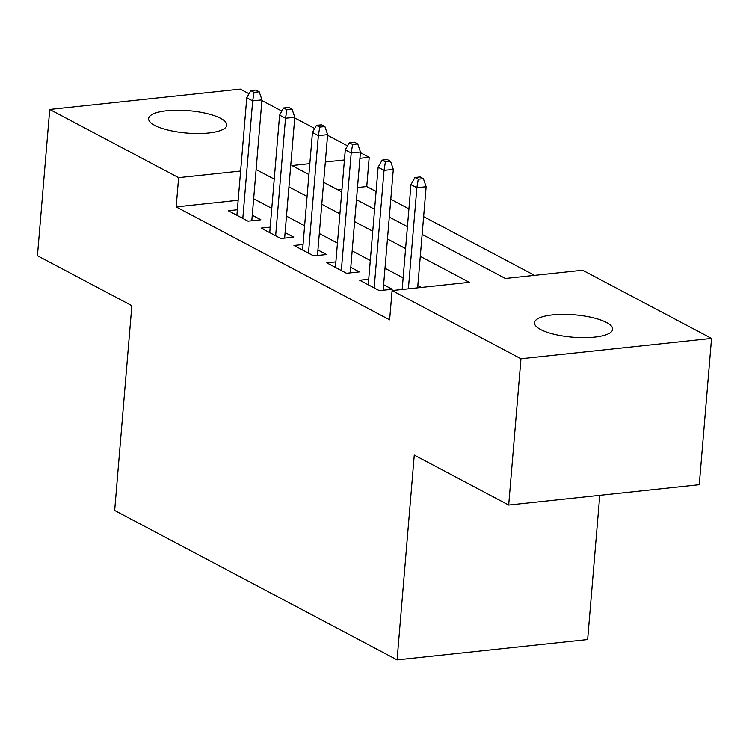 <?xml version="1.0" encoding="UTF-8"?>
<svg xmlns="http://www.w3.org/2000/svg" width="749" height="749" viewBox="0 0 749 749"><rect width="100%" height="100%" fill="white"/><g stroke="black" fill="none" stroke-linecap="round" stroke-linejoin="round"><path stroke-width="1.12" d="M540.609 329.523A39.22 11.226 -175.2 0 1 534.486 322.725A39.22 11.226 -175.2 0 1 563.079 314.346A39.22 11.226 -175.2 0 1 606.531 322.491A39.22 11.226 -175.2 0 1 612.654 329.288A39.22 11.226 -175.2 0 1 584.061 337.668A39.22 11.226 -175.2 0 1 540.609 329.523M154.753 125.392A39.22 11.226 -175.2 0 1 148.63 118.595A39.22 11.226 -175.2 0 1 177.223 110.215A39.22 11.226 -175.2 0 1 220.674 118.351A39.22 11.226 -175.2 0 1 226.797 125.158A39.22 11.226 -175.2 0 1 198.204 133.537A39.22 11.226 -175.2 0 1 154.753 125.392M599.771 495.323L587.656 639.543L397.082 659.878L114.663 510.472L131.861 305.676L37.45 255.727L49.734 109.457L240.307 89.122L249.024 93.737M261.897 100.544L281.867 111.105M294.732 117.911L314.702 128.482M327.575 135.288L347.545 145.849M360.409 152.656L369.201 157.309L359.941 158.301M376.082 191.51L366.748 186.567L369.201 157.309M534.589 275.37L423.634 216.658M408.926 208.877L390.791 199.29M422.136 234.437L505.397 278.478L582.656 270.239L711.55 338.426L520.967 358.762L392.083 290.565L469.342 282.326L420.301 256.383M520.967 358.762L508.693 505.041L699.266 484.706L711.55 338.426M368.714 279.255L359.642 280.229L379.35 290.649L392.223 289.273L383.619 284.723M335.88 261.888L326.807 262.852L346.506 273.273L359.389 271.906L350.775 267.346M303.036 244.511L293.964 245.475L313.672 255.905L326.545 254.529L317.941 249.979M270.202 227.134L261.129 228.108L280.828 238.528L293.711 237.152L285.107 232.602M366.748 186.567L357.479 187.559M341.984 189.207L337.546 189.684M238.154 200.283L176.165 206.902L389.62 319.823L392.083 290.565M421.275 287.457L417.839 285.641M403.131 277.851L385.005 268.264M370.296 260.483L352.161 250.887M337.453 243.107L319.327 233.519M304.618 225.739L286.483 216.143M271.775 208.362L253.649 198.766M237.358 209.767L228.286 210.731L247.994 221.161L260.867 219.785L252.263 215.225M508.693 505.041L414.272 455.092L397.082 659.878M176.165 206.902L178.627 177.644L49.734 109.457M240.616 171.034L178.627 177.644M405.593 248.602L387.458 239.006M372.749 231.226L354.623 221.638M339.915 213.849L321.78 204.262M307.071 196.481L288.945 186.885M274.237 179.105L256.102 169.517M309.833 163.647L291.941 165.557L308.916 174.536M323.624 182.316L341.75 191.903M356.458 199.683L374.594 209.28M389.302 217.06L407.428 226.657M344.437 159.958L325.328 161.99M251.804 220.749L261.953 99.889L252.675 100.881L242.807 218.418M254.061 92.361L259.21 91.809L255.933 90.067L250.775 90.62L254.061 92.361L252.675 100.881L246.767 97.754L236.899 215.291M261.953 99.889L259.21 91.809M250.775 90.62L246.767 97.754M284.639 238.126L294.788 117.265L285.519 118.248L275.651 235.785M286.904 109.729L292.054 109.185L288.768 107.444L283.618 107.996L286.904 109.729L285.519 118.248L279.602 115.121L269.734 232.658M294.788 117.265L292.054 109.185M283.618 107.996L279.602 115.121M317.473 255.493L327.622 134.633L318.353 135.625L308.485 253.162M319.739 127.105L324.888 126.553L321.611 124.821L316.452 125.364L319.739 127.105L318.353 135.625L312.445 132.498L302.577 250.035M327.622 134.633L324.888 126.553M316.452 125.364L312.445 132.498M350.317 272.87L360.466 152.01L351.197 153.002L341.329 270.529M352.582 144.482L357.732 143.93L354.446 142.188L349.296 142.741L352.582 144.482L351.197 153.002L345.28 149.875L335.412 267.402M360.466 152.01L357.732 143.93M349.296 142.741L345.28 149.875M383.151 290.247L393.3 169.386L384.031 170.369L374.163 287.906M385.417 161.85L390.566 161.297L387.289 159.565L382.13 160.117L385.417 161.85L384.031 170.369L378.123 167.242L368.255 284.779M393.3 169.386L390.566 161.297M382.13 160.117L378.123 167.242M417.652 287.841L426.144 186.754L416.875 187.746L408.383 288.833M418.26 179.226L423.41 178.674L420.123 176.942L414.974 177.485L418.26 179.226L416.875 187.746L410.958 184.619L402.157 289.498M426.144 186.754L423.41 178.674M414.974 177.485L410.958 184.619"/></g></svg>
